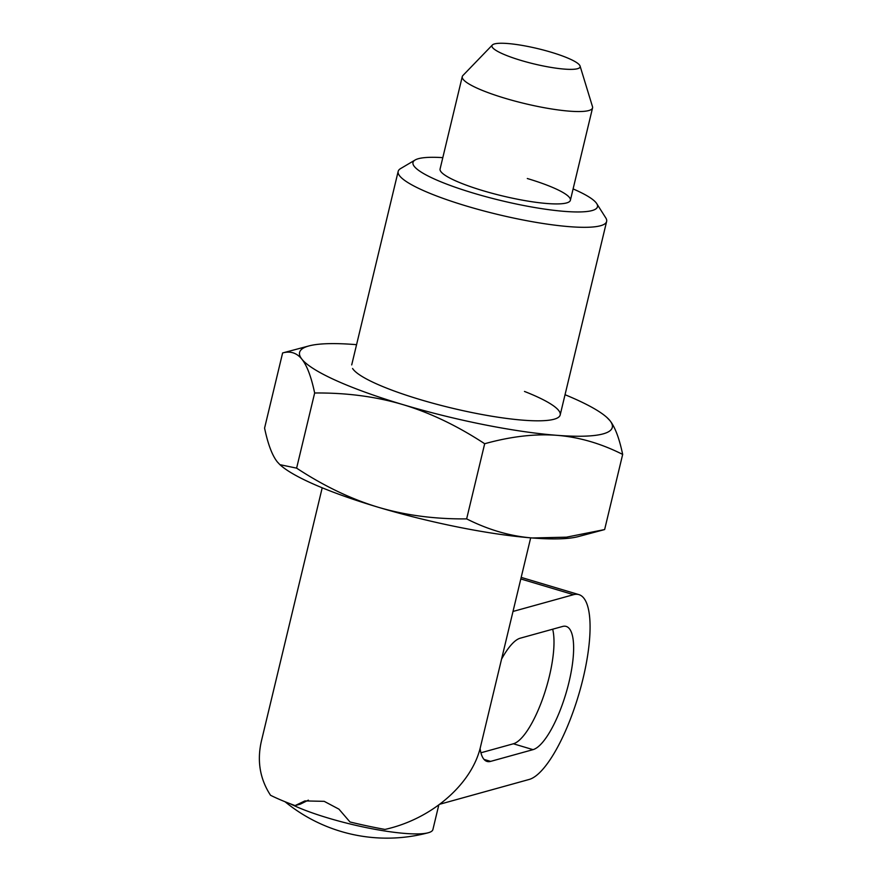 <?xml version="1.0" encoding="UTF-8"?>
<svg xmlns="http://www.w3.org/2000/svg" width="882" height="882" viewBox="0 0 882 882"><rect width="100%" height="100%" fill="white"/><g stroke="black" fill="none" stroke-linecap="round" stroke-linejoin="round"><path stroke-width="1.32" d="M573.102 188.924A94.87 16.471 -166.5 0 1 596.717 203.61A94.87 16.471 -166.5 0 1 473.976 193.29A94.87 16.471 -166.5 0 1 415.113 160.006A94.87 16.471 -166.5 0 1 442.808 157.646M596.717 203.61L605.769 217.876A107.196 18.61 -166.5 0 1 606.629 221.459A107.196 18.61 -166.5 0 1 467.085 206.223A107.196 18.61 -166.5 0 1 398.168 171.406A107.196 18.61 -166.5 0 1 400.56 168.605L415.113 160.006M527.304 178.517A66.999 11.631 -166.5 0 1 570.378 200.269A66.999 11.631 -166.5 0 1 483.16 190.744A66.999 11.631 -166.5 0 1 440.085 168.991L462.267 76.602A66.999 11.631 -166.5 0 1 462.885 75.532L492.365 45.004A45.335 7.872 -166.5 0 1 550.974 52.17A45.335 7.872 -166.5 0 1 580.08 66.062A45.335 7.872 -166.5 0 1 521.097 60.45A45.335 7.872 -166.5 0 1 492.365 45.004M308.358 800.161L300.31 804.152L295.095 805.597L304.874 800.922L324.201 801.341L338.953 809.158L349.967 821.969A107.196 18.61 -166.5 0 0 384.971 829.422C431.695 819.124 472.068 784.12 480.58 746.514L530.677 537.844M295.095 805.597A107.196 18.61 -166.5 0 1 270.52 795.266C259.914 778.949 256.882 760.89 261.403 741.067L322.206 487.801M438.784 805.046L432.908 829.532A80.218 13.925 -166.5 0 1 428.156 832.784A80.218 13.925 -166.5 0 1 328.468 818.132A80.218 13.925 -166.5 0 1 290.145 803.745M580.08 66.062L592.495 106.656A66.999 11.631 -166.5 0 1 592.561 107.88A66.999 11.631 -166.5 0 1 505.342 98.365A66.999 11.631 -166.5 0 1 462.267 76.602M480.922 752.776L513.379 743.78A64.32 18.941 106.6 0 0 543.654 695.92A64.32 18.941 106.6 0 0 552.661 629.208M501.538 659.196A64.32 18.941 -73.4 0 1 520.204 638.204L562.584 626.463A64.32 18.941 -73.4 0 1 566.189 626.418A64.32 18.941 -73.4 0 1 567.556 687.817A64.32 18.941 -73.4 0 1 533.015 749.645L490.635 761.387A64.32 18.941 -73.4 0 1 487.029 761.431A64.32 18.941 -73.4 0 1 480.095 748.421M513.004 611.458L573.509 594.688A96.48 28.411 -73.4 0 1 578.923 594.622A96.48 28.411 -73.4 0 1 580.962 686.725A96.48 28.411 -73.4 0 1 529.156 779.456L439.942 804.186M352.579 368.489A107.196 18.61 13.5 0 0 420.626 399.722A107.196 18.61 13.5 0 0 557.777 417.759A107.196 18.61 13.5 0 0 524.481 391.443M604.633 529.564L566.453 537.171L532.331 537.976C510.292 536.223 488.396 529.85 466.644 518.881C434.947 519.2 405.511 515.32 378.323 507.271C351.168 499.113 323.926 486.07 296.617 468.144L279.892 464.66L277.29 461.87C272.185 455.421 267.941 444.164 264.578 428.101L282.615 352.954C290.365 350.782 296.804 352.877 301.931 359.228C307.046 365.677 311.28 376.934 314.654 392.997C346.339 392.688 375.787 396.558 402.964 404.618C430.129 412.776 457.372 425.819 484.681 443.734C510.81 436.469 534.911 433.668 556.972 435.322C579.022 437.086 600.918 443.448 622.67 454.417L604.633 529.564M484.681 443.734L466.644 518.881M622.67 454.417C619.296 438.354 615.063 427.097 609.958 420.648L606.816 417.384A160.8 27.926 13.5 0 0 565.042 394.717M314.654 392.997L296.617 468.144M356.571 344.675A160.8 27.926 13.5 0 0 354.906 344.542A160.8 27.926 13.5 0 0 309.053 345.898L282.615 352.954M279.892 464.66L280.432 465.134A160.8 27.926 13.5 0 0 378.323 507.271A160.8 27.926 13.5 0 0 532.331 537.976A160.8 27.926 13.5 0 0 578.195 536.62L603.475 529.873M309.053 345.898A160.8 27.926 13.5 0 0 301.931 359.228A160.8 27.926 13.5 0 0 402.964 404.618A160.8 27.926 13.5 0 0 556.972 435.322A160.8 27.926 13.5 0 0 609.958 420.648A160.8 27.926 13.5 0 0 606.816 417.384M490.635 761.387L484.042 759.424M533.015 749.645L513.379 743.78M520.81 578.956L573.509 594.688M560.18 414.959L606.629 221.459M351.709 364.905L398.168 171.406M570.378 200.269L592.561 107.88M578.923 594.622L521.185 577.39M285.029 801.727A160.8 160.8 0 0 0 428.156 832.784"/></g></svg>
